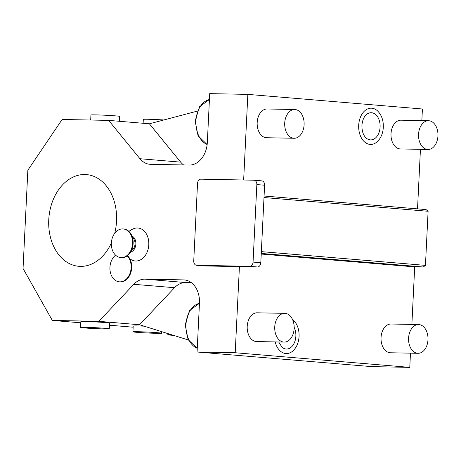 <?xml version="1.0" encoding="UTF-8"?>
<svg xmlns="http://www.w3.org/2000/svg" width="461" height="461" viewBox="0 0 461 461"><rect width="100%" height="100%" fill="white"/><g stroke="black" fill="none" stroke-linecap="round" stroke-linejoin="round"><path stroke-width="0.69" d="M243.656 180.003L247.845 94.378L209.715 93.629L207.329 142.432A23.004 16.936 -85.2 0 1 189.258 165.067L150.58 164.312A23.004 16.936 -85.2 0 1 149.785 164.272A23.004 16.936 -85.2 0 1 139.948 158.722L108.646 120.384L62.143 119.474L27.856 170.172L23.05 268.486L52.318 320.43L98.821 321.34L133.805 284.299A23.004 16.936 -85.2 0 1 144.961 279.141L183.639 279.896A23.004 16.936 -85.2 0 1 184.435 279.942A23.004 16.936 -85.2 0 1 199.463 303.194L197.078 352.002L235.208 352.746L239.42 266.625L204.465 265.939L196.709 265.288L249.666 266.325A4.316 3.175 -85.2 0 0 253.054 262.084L256.846 184.573A4.316 3.175 -85.2 0 0 254.028 180.211A4.316 3.175 -85.2 0 0 253.878 180.205L200.921 179.168A4.316 3.175 -85.2 0 0 197.533 183.409L193.741 260.92A4.316 3.175 -85.2 0 0 196.559 265.282A4.316 3.175 -85.2 0 0 196.709 265.288M204.171 265.916A4.316 3.175 -85.2 0 0 204.315 265.934A4.316 3.175 -85.2 0 0 204.465 265.939M111.372 242.93A46.008 33.866 94.8 0 1 80.404 266.383A46.008 33.866 94.8 0 1 78.808 266.297A46.008 33.866 94.8 0 1 48.82 218.704A46.008 33.866 94.8 0 1 84.893 174.517A46.008 33.866 94.8 0 1 86.489 174.598A46.008 33.866 94.8 0 1 114.731 233.272M128.947 231.439A17.253 17.253 0 0 1 134.013 228.552A16.544 12.182 94.8 0 1 137.413 227.976A16.544 12.182 94.8 0 1 148.794 244.733A16.544 12.182 94.8 0 1 135.793 261.012A16.544 12.182 94.8 0 1 131.397 259.785M239.42 266.625L257.422 266.977A4.316 3.175 -85.2 0 0 260.811 262.735L264.602 185.224A4.316 3.175 -85.2 0 0 261.785 180.862A4.316 3.175 -85.2 0 0 261.635 180.856M261.237 254.04L414.693 266.89L411.88 324.423M410.474 353.161L409.777 367.371L371.647 366.622L197.078 352.002M235.208 352.746L409.777 367.371M284.725 313.342L257.186 312.806A14.377 9.721 91.1 0 0 247.211 326.371A14.377 9.721 91.1 0 0 256.627 341.555L284.166 342.097A14.377 9.721 -88.9 0 1 274.744 326.907A14.377 9.721 91.1 0 1 284.725 313.342A14.377 9.721 91.1 0 1 294.147 328.532A14.377 9.721 -88.9 0 1 284.166 342.097M418.565 324.556L391.026 324.014A14.377 9.721 91.1 0 0 381.045 337.579A14.377 9.721 91.1 0 0 390.461 352.769L418 353.305A14.377 9.721 -88.9 0 1 408.584 338.12A14.377 9.721 91.1 0 1 418.565 324.556A14.377 9.721 91.1 0 1 427.981 339.745A14.377 9.721 -88.9 0 1 418 353.305M292.401 319.266A18.129 12.257 -88.9 0 1 292.839 319.617C297.207 323.628 299.287 329.24 299.074 336.444C298.659 343.007 296.371 348.026 292.216 351.495A18.129 12.257 -88.9 0 1 275.171 341.918M413.719 266.81L423.256 267L425.451 265.38L428.102 211.282L264.003 197.539M264.078 196.011L426.062 209.582L428.102 211.282M261.266 253.429L423.256 267M247.845 94.378L422.414 108.998L421.844 120.598M420.444 149.335L417.528 208.868M294.694 109.522L267.155 108.98A14.377 9.721 91.1 0 0 257.18 122.545A14.377 9.721 91.1 0 0 266.596 137.73L294.135 138.271A14.377 9.721 -88.9 0 1 284.714 123.081A14.377 9.721 91.1 0 1 294.694 109.522A14.377 9.721 91.1 0 1 304.11 124.706A14.377 9.721 -88.9 0 1 294.135 138.271M428.534 120.73L400.995 120.188A14.377 9.721 91.1 0 0 391.014 133.753A14.377 9.721 91.1 0 0 400.43 148.943L427.969 149.479A14.377 9.721 -88.9 0 1 418.553 134.295A14.377 9.721 91.1 0 1 428.534 120.73A14.377 9.721 91.1 0 1 437.95 135.92A14.377 9.721 -88.9 0 1 427.969 149.479M376.453 142.363A18.129 12.257 -88.9 0 1 364.132 141.55A18.129 12.257 -88.9 0 1 358.698 125.283A18.129 12.257 -88.9 0 1 377.081 110.484C381.443 114.495 383.523 120.108 383.316 127.311C382.895 133.874 380.607 138.894 376.453 142.363M108.646 120.384L149.381 123.796L197.239 111.13M149.381 123.796L180.683 162.134A23.004 16.936 -85.2 0 0 183.593 164.957M52.318 320.43L80.779 322.809M109.447 325.212L133.148 327.201M98.821 321.34L139.556 324.751L188.267 339.953M109.274 328.831L109.551 323.092A14.377 0.461 -177.2 0 0 100.988 322.251A14.377 0.461 -177.2 0 0 85.492 321.576A14.377 0.461 -177.2 0 0 80.831 321.686L80.548 327.425A14.377 0.461 2.8 0 1 85.216 327.316A14.377 0.461 -177.2 0 1 100.705 327.996A14.377 0.461 -177.2 0 1 109.274 328.831A14.377 0.461 -177.2 0 1 104.612 328.941A14.377 0.461 2.8 0 1 89.117 328.267A14.377 0.461 2.8 0 1 80.548 327.425M144.068 326.158A14.377 0.461 -177.2 0 0 137.868 325.962A14.377 0.461 -177.2 0 0 133.2 326.071L132.924 331.816A14.377 0.461 2.8 0 1 137.585 331.707A14.377 0.461 -177.2 0 1 153.081 332.381A14.377 0.461 -177.2 0 1 161.644 333.217A14.377 0.461 -177.2 0 1 156.982 333.332A14.377 0.461 2.8 0 1 141.487 332.652A14.377 0.461 2.8 0 1 132.924 331.816M191.361 282.662L185.697 282.553A23.004 16.936 -85.2 0 0 174.54 287.71L139.556 324.751M173.659 335.395A14.377 0.461 2.8 0 1 167.833 334.738A14.377 0.461 2.8 0 1 171.14 334.605M90.696 120.033L90.938 114.991A14.377 0.461 2.8 0 1 95.606 114.881A14.377 0.461 -177.2 0 1 111.095 115.555A14.377 0.461 -177.2 0 1 119.664 116.397L119.422 121.289M143.123 123.271L143.313 119.376A14.377 0.461 2.8 0 1 147.975 119.266A14.377 0.461 -177.2 0 1 163.851 119.969M261.358 251.637L425.451 265.38M380.095 127.075A13.588 9.185 -88.9 0 1 366.322 138.167C363.337 135.517 361.873 131.299 361.92 125.519C362.358 120.281 363.983 116.535 366.789 114.276A13.588 9.185 -88.9 0 1 376.026 114.881A13.588 9.185 -88.9 0 1 380.095 127.075M294.17 327.373A13.588 9.185 -88.9 0 1 295.858 336.207A13.588 9.185 -88.9 0 1 282.08 347.3L278.68 341.987M130.59 252.104A8.356 6.149 94.8 0 0 135.868 244.036A8.356 6.149 -85.2 0 0 131.938 235.992M127.196 255.878A14.377 10.586 -85.2 0 1 130.428 272.03A14.377 10.586 -85.2 0 1 119.837 281.861A14.377 10.586 94.8 0 1 119.336 281.838L119.918 281.884A14.377 10.586 94.8 0 0 120.419 281.913A14.377 10.586 -85.2 0 0 130.97 272.203A14.377 10.586 -85.2 0 0 127.928 256.086L127.449 255.688M132.486 237.611A7.192 5.29 94.8 0 1 134.992 244.359A7.192 5.29 94.8 0 1 131.397 250.6M121.837 257.67A14.377 10.586 -85.2 0 0 133.114 243.863A14.377 10.586 -85.2 0 0 123.738 228.99L123.156 228.938A14.377 10.586 -85.2 0 0 122.661 228.915A14.377 10.586 94.8 0 0 111.389 242.722A14.377 10.586 94.8 0 0 120.759 257.595L121.341 257.647A14.377 10.586 94.8 0 0 121.837 257.67M123.156 228.938A14.377 10.586 -85.2 0 1 132.532 243.811A14.377 10.586 -85.2 0 1 121.255 257.624A14.377 10.586 94.8 0 1 120.759 257.595M119.336 281.838A14.377 10.586 94.8 0 1 110.104 270.889A14.377 10.586 94.8 0 1 115.584 255.175M257.422 266.977L249.666 266.325M207.156 144.477A23.004 15.553 -88.9 0 1 195.931 120.972A23.004 15.553 -88.9 0 1 209.427 99.513M139.948 158.722L180.683 162.134M133.805 284.299L174.54 287.71M144.961 279.141L185.697 282.553M183.639 279.896L185.23 280.029M197.256 348.332A23.004 15.553 -88.9 0 1 185.962 324.792A23.004 15.553 -88.9 0 1 199.457 303.338M260.811 262.735L253.054 262.084M264.602 185.224L256.846 184.573M204.315 265.934L196.559 265.282M197.25 348.407L188.1 339.624L185.184 324.815L189.5 310.616L199.457 303.303M167.89 333.591L167.833 334.738M161.719 331.666L161.644 333.217M207.15 144.558L198.046 135.759L195.153 120.989L199.469 106.791L209.427 99.478M261.785 180.862L254.028 180.211M129.852 258.794A17.253 17.253 0 0 0 131.402 259.785"/></g></svg>

